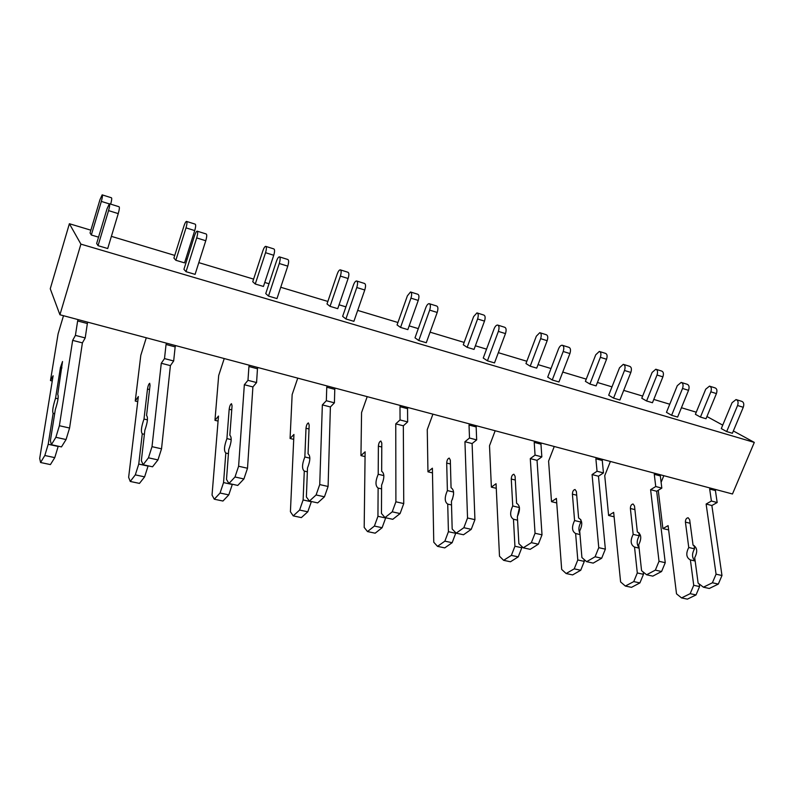 <?xml version="1.0" encoding="UTF-8"?>
<svg xmlns="http://www.w3.org/2000/svg" width="794" height="794" viewBox="0 0 794 794"><rect width="100%" height="100%" fill="white"/><g stroke="black" fill="none" stroke-linecap="round" stroke-linejoin="round"><path stroke-width="1.19" d="M80.909 244.135L69.386 223.729L50.25 288.778L59.927 314.761L80.909 244.135L754.3 442.407L733.358 430.953M722.729 425.137L706.948 416.513M696.259 412.195L681.431 407.739M669.759 404.225L653.79 399.432M642.654 396.077L623.707 390.38M611.985 386.857L597.435 382.48M586.25 379.125L562.767 372.058M551.006 368.525L538.054 364.625M526.839 361.26L498.334 352.685M486.543 349.142L475.388 345.787M464.153 342.413L430.09 332.17M418.299 328.627L409.168 325.877M397.933 322.503L357.687 310.404M345.916 306.861L339.078 304.807M327.862 301.442L280.739 287.269M269.007 283.746L264.769 282.466M253.604 279.111L198.808 262.635M187.146 259.132L185.856 258.745M174.749 255.41L111.388 236.354M90.883 230.191L69.386 223.729M726.679 431.579L737.566 405.516C738.579 402.33 738.073 400.345 736.048 399.561L732.068 402.707L721.289 428.591L726.679 431.579L732.386 433.266L743.263 407.282C744.276 404.106 743.77 402.131 741.735 401.347L736.574 399.729M700.437 417.078L710.838 391.829C711.811 388.772 711.355 386.877 709.489 386.132L705.707 389.209L695.395 414.299L700.437 417.078L706.025 418.746L716.426 393.576C717.389 390.529 716.932 388.633 715.057 387.889L709.955 386.281M646.584 400.98L657.015 375.016C657.998 371.88 657.601 369.944 655.814 369.23L652.122 372.436L641.78 398.241L646.584 400.98L652.46 402.737L662.891 376.852C663.873 373.716 663.466 371.791 661.67 371.066L656.261 369.369M671.615 415.292L682.532 388.464C683.555 385.189 683.108 383.174 681.173 382.41L677.282 385.695L666.464 412.344L671.615 415.292L677.619 417.068L688.537 390.33C689.569 387.065 689.103 385.05 687.157 384.286L681.669 382.569M589.912 384.048L600.363 357.32C601.356 354.084 601.008 352.129 599.321 351.434L595.738 354.799L585.386 381.348L589.912 384.048L596.096 385.894L606.547 359.245C607.539 356.03 607.192 354.074 605.485 353.38L599.748 351.573M613.554 398.122L624.491 370.48C625.543 367.116 625.146 365.061 623.3 364.327L619.528 367.771L608.69 395.223L613.554 398.122L619.896 399.997L630.833 372.446C631.875 369.091 631.478 367.046 629.622 366.312L623.786 364.486M530.194 366.193L540.645 338.661C541.657 335.336 541.369 333.341 539.781 332.686L536.327 336.199L525.965 363.553L530.194 366.193L536.714 368.138L547.165 340.695C548.178 337.39 547.88 335.396 546.282 334.731L540.178 332.805M552.247 379.989L563.204 351.484C564.256 348.02 563.929 345.936 562.202 345.241C560.792 345.241 559.572 346.442 558.549 348.844L547.701 377.15L552.247 379.989L558.946 381.974L569.903 353.568C570.955 350.114 570.618 348.03 568.881 347.325L562.648 345.38M467.16 347.355L477.601 318.96C478.633 315.546 478.415 313.521 476.946 312.896L473.631 316.588L463.289 344.775L467.16 347.355L474.048 349.41L484.489 321.113C485.521 317.709 485.293 315.684 483.814 315.059L477.313 313.005M487.427 360.823L498.364 331.396C499.446 327.833 499.188 325.709 497.59 325.044C496.27 325.093 495.099 326.354 494.086 328.835L483.248 358.044L487.427 360.823L494.513 362.918L505.46 333.599C506.532 330.036 506.264 327.922 504.656 327.257L498.007 325.173M400.553 327.436L410.955 298.137C411.997 294.624 411.858 292.569 410.528 291.974L407.382 295.854L397.069 324.945L400.553 327.436L407.838 329.619L418.249 300.42C419.292 296.906 419.133 294.862 417.793 294.266L410.865 292.083M418.766 340.517L429.673 310.117C430.775 306.434 430.596 304.281 429.147 303.655C427.926 303.745 426.815 305.075 425.812 307.645L415.004 337.817L418.766 340.517L426.279 342.74L437.196 312.449C438.288 308.777 438.099 306.633 436.64 305.998L429.524 303.774M330.036 306.355L340.388 276.094C341.45 272.461 341.39 270.377 340.219 269.831C339.197 269.97 338.214 271.33 337.261 273.91L327.009 303.953L330.036 306.355L337.748 308.668L348.109 278.505C349.171 274.893 349.102 272.808 347.921 272.253L340.517 269.92M345.916 318.97L356.784 287.527C357.886 283.726 357.806 281.542 356.526 280.957C355.424 281.106 354.382 282.505 353.39 285.165L342.641 316.369L345.916 318.97L353.896 321.332L364.764 289.999C365.875 286.217 365.786 284.034 364.486 283.448L356.863 281.066M255.261 284.014L265.543 252.7C266.615 248.959 266.655 246.845 265.662 246.348C264.769 246.547 263.866 247.976 262.923 250.646L252.75 281.711L255.261 284.014L263.449 286.455L273.741 255.271C274.813 251.539 274.843 249.425 273.831 248.919L265.921 246.428M268.491 296.073L279.27 263.509C280.401 259.588 280.421 257.365 279.329 256.839C278.376 257.038 277.404 258.516 276.431 261.276L265.752 293.582L268.491 296.073L276.977 298.584L287.775 266.139C288.897 262.228 288.907 260.015 287.795 259.479L279.617 256.928M175.841 260.273L186.014 227.858C187.096 223.987 187.255 221.844 186.461 221.407C185.727 221.665 184.893 223.174 183.98 225.943L173.906 258.1L175.841 260.273L184.555 262.874L194.728 230.578C195.82 226.727 195.959 224.583 195.145 224.136L186.669 221.466M186.034 271.687L196.704 237.922C197.845 233.863 197.984 231.61 197.12 231.143C196.326 231.411 195.443 232.979 194.49 235.838L183.93 269.325L186.034 271.687L195.086 274.367L205.765 240.731C206.906 236.691 207.036 234.438 206.142 233.962L197.359 231.223M91.33 235.004L101.344 201.408C102.446 197.408 102.724 195.225 102.168 194.858L99.975 199.661L90.05 232.979L91.33 235.004L98.545 237.158M98.049 245.674L108.56 210.608C109.721 206.41 109.999 204.118 109.383 203.73L107.071 208.703L96.66 243.46L98.049 245.674L107.716 248.532L118.246 213.616C119.408 209.427 119.666 207.135 119.021 206.738L109.552 203.78M59.927 314.761L732.475 493.987L754.3 442.407M695.157 560.931C691.902 557.993 691.683 553.954 694.522 548.843L688.755 547.483L685.421 522.105C685.43 519.484 686.344 518.025 688.15 517.748L689.658 519.723L693.063 545.17C697.261 547.384 697.817 551.552 694.72 557.666L698.115 583.104L703.405 587.193L709.28 588.473L718.312 584.086L721.974 575.521L711.871 505.52L717.171 502.533L715.424 490.573L709.677 489.044L710.104 488.022M715.424 490.573L715.851 489.551M717.171 502.533L711.404 501.034L709.677 489.044M711.871 505.52L706.124 504.031L711.404 501.034M721.974 575.521L716.069 574.181L706.124 504.031M718.312 584.076L712.407 582.776L716.069 574.181M703.405 587.193L712.407 582.776M694.522 548.843L694.075 545.488M668.627 529.896L662.891 528.596L668.101 525.638L676.518 593.843L681.54 597.912L687.356 599.142L696.02 594.934L699.574 586.567L693.728 585.287L690.393 559.929L695.177 561.03M690.393 559.929C686.244 557.666 685.698 553.517 688.755 547.483M699.574 586.567L699.216 583.957M696.02 594.934L690.175 593.674L693.728 585.287M681.54 597.912L690.175 593.674M658.256 490.285L662.891 528.596M663.824 475.695L661.114 482.305M639.071 547.751C636.54 544.505 636.59 540.525 639.23 535.801L633.165 534.372L630.386 508.497C630.436 505.808 631.339 504.309 633.076 504.001L634.505 505.996L637.344 531.95C641.344 534.154 641.81 538.401 638.733 544.704L641.572 570.668L646.594 574.777L652.797 576.136L661.581 571.511L665.253 562.698L656.668 491.258L661.819 488.112L660.33 475.924L654.276 474.316L654.713 473.264M660.33 475.924L660.757 474.872M661.819 488.112L655.745 486.533L654.276 474.316M656.668 491.258L650.604 489.69L655.745 486.533M665.253 562.698L659.02 561.289L650.604 489.69M661.581 571.511L655.348 570.132L659.02 561.289M646.594 574.777L655.348 570.132M639.23 535.801L638.882 532.635M614.109 516.805L608.611 515.475L613.663 512.368L620.6 581.952L625.364 586.051L631.498 587.342L639.904 582.915L643.468 574.31L637.304 572.96L634.525 547.076L639.11 548.138M634.525 547.076C630.575 544.823 630.118 540.585 633.165 534.372M643.468 574.31L643.219 572.008M639.904 582.915L633.751 581.595L637.304 572.96M625.364 586.051L633.751 581.595M610.407 461.453L604.74 475.646L608.611 515.475M579.898 533.429C578.29 529.935 578.647 526.144 580.97 522.065L574.578 520.556L572.414 494.156C572.514 491.407 573.397 489.858 575.064 489.511L576.394 491.526L578.608 518.016C582.389 520.189 582.756 524.526 579.699 531.027L581.913 557.547L586.637 561.676L593.187 563.105L601.673 558.232L605.356 549.15L598.468 476.221L603.46 472.916L602.259 460.48L595.877 458.783L596.304 457.701M602.259 460.48L602.686 459.398M603.46 472.916L597.048 471.249L595.877 458.783M598.468 476.221L592.076 474.564L597.048 471.249M605.356 549.15L598.765 547.661L592.076 474.564M601.673 558.232L595.093 556.773L598.765 547.661M586.637 561.676L595.093 556.773M580.97 522.065L580.751 519.504M556.733 502.939L551.512 501.679L556.396 498.414L561.676 569.417L566.142 573.536L572.613 574.906L580.732 570.251L584.295 561.388L577.794 559.969L575.63 533.528L579.987 534.531M575.63 533.528C571.898 531.295 571.551 526.968 574.578 520.556M584.295 561.388L584.136 559.492M580.732 570.251L574.231 568.851L577.794 559.969M566.142 573.536L574.231 568.851M554.262 446.496L548.594 461.086L551.512 501.679M519.445 507.565L512.745 505.977L511.276 479.03C511.425 476.221 512.299 474.623 513.887 474.236L515.088 476.261L516.606 503.297C520.139 505.45 520.388 509.887 517.36 516.586L518.879 543.682L523.256 547.82L530.184 549.339L538.332 544.198L542.014 534.838L537.042 460.351L541.836 456.868L540.962 444.174L534.223 442.387L534.65 441.266M540.962 444.174L541.389 443.062M541.836 456.868L535.057 455.101L534.223 442.387M537.042 460.351L530.283 458.604L535.057 455.101M542.014 534.838L535.047 533.26L530.283 458.604M538.332 544.198L531.365 542.659L535.047 533.26M523.256 547.82L531.365 542.659M517.44 516.457L519.455 507.654M496.27 488.32L491.377 487.139L496.052 483.715L499.495 556.197L503.624 560.326L510.463 561.775L518.244 556.862L521.807 547.731L514.929 546.232L513.46 519.226L517.559 520.169M513.46 519.226C509.986 517.003 509.738 512.596 512.745 505.977M521.807 547.731L521.727 546.381M518.244 556.862L511.366 555.393L514.929 546.232M503.624 560.326L511.366 555.393M495.178 430.745L489.511 445.762L491.377 487.139M453.602 492.042L447.389 490.573L446.694 463.061C446.913 460.192 447.766 458.535 449.245 458.088L450.327 460.143L451.061 487.744C454.307 489.868 454.426 494.394 451.429 501.322L452.173 529.012L456.153 533.161L463.498 534.759L471.249 529.34L474.931 519.663L472.102 443.568L476.668 439.896L476.162 426.944L469.026 425.048L469.462 423.897M476.162 426.944L476.589 425.792M476.668 439.896L469.502 438.02L469.026 425.048M472.102 443.568L464.947 441.722L469.502 438.02M474.931 519.663L467.537 517.996L464.947 441.722M471.249 529.34L463.865 527.702L467.537 517.996M456.153 533.161L463.865 527.702M452.391 499.376L453.602 494.146M432.482 472.906L427.956 471.805L432.393 468.192L433.762 542.213L437.514 546.361L444.749 547.89L452.143 542.709L455.696 533.29L448.421 531.702L447.727 504.101L451.528 504.974M447.727 504.101C444.541 501.907 444.422 497.401 447.389 490.573M455.696 533.29L455.687 532.665M452.143 542.709L444.868 541.151L448.421 531.702M437.514 546.361L444.868 541.151M432.919 414.16L427.261 429.614L427.956 471.805M383.859 475.596L378.202 474.266L378.381 446.159C378.669 443.221 379.492 441.504 380.872 441.017L381.795 443.082L381.666 471.269C384.574 473.353 384.554 477.978 381.596 485.144L381.467 513.46L385.001 517.609L392.792 519.306L400.087 513.569L403.749 503.575L403.332 425.802L407.65 421.912L407.55 408.692L399.997 406.687L400.424 405.496M407.55 408.692L407.977 407.511M407.65 421.912L400.047 419.937L399.997 406.687M403.332 425.802L395.759 423.847L400.047 419.937M403.749 503.575L395.898 501.798L395.759 423.847M400.087 513.569L392.236 511.822L395.898 501.798M385.001 517.609L392.236 511.822M365.061 456.61L360.952 455.617L365.121 451.806L364.188 527.414L367.503 531.573L375.165 533.191L382.113 527.722L385.656 517.996L377.944 516.308L378.123 488.092L381.577 488.886M378.123 488.092C375.254 485.928 375.284 481.323 378.202 474.266M382.113 527.722L374.401 526.065L377.944 516.308M367.503 531.573L374.401 526.065M367.205 396.643L361.568 412.572L360.952 455.617M309.868 458.148L304.846 456.967L305.998 428.254C306.355 425.247 307.159 423.47 308.409 422.924L309.164 424.998L308.052 453.801C310.583 455.835 310.404 460.57 307.496 467.984L306.375 496.945L309.402 501.083L317.689 502.9L324.448 496.806L328.091 486.474L330.393 406.955L334.413 402.836L334.78 389.338L326.761 387.204L327.178 385.983M334.78 389.338L335.207 388.117M334.413 402.836L326.334 400.732L326.761 387.204M330.393 406.955L322.354 404.88L326.334 400.732M328.091 486.474L319.734 484.578L322.354 404.88M324.448 496.806L316.101 494.96L319.734 484.578M309.402 501.083L316.101 494.96M293.711 439.36L290.078 438.477L293.939 434.457L290.415 511.733L293.234 515.882L301.363 517.599L307.794 511.802L311.317 501.758L303.119 499.962L304.281 471.1L307.347 471.805M304.281 471.1C301.789 468.986 301.978 464.272 304.846 456.967M307.794 511.802L299.596 510.056L303.119 499.962M293.234 515.882L299.596 510.056M297.75 378.133L292.152 394.568L290.078 438.477M231.213 439.608L226.925 438.596L229.178 409.257C229.615 406.171 230.389 404.325 231.491 403.709L232.056 405.794L229.833 435.241C231.937 437.216 231.57 442.06 228.732 449.741L226.498 479.377L228.93 483.496L237.763 485.432L243.907 478.961L247.51 468.252L252.899 386.936L256.571 382.569L257.464 368.783L248.929 366.51L249.346 365.24M257.464 368.783L257.881 367.513M256.571 382.569L247.976 380.326L248.929 366.51M252.899 386.936L244.344 384.723L247.976 380.326M247.51 468.252L238.607 466.237L244.344 384.723M243.907 478.961L235.004 476.986L238.607 466.237M228.93 483.496L235.004 476.986M218.072 421.078L214.966 420.324L218.479 416.066L212.038 495.059L214.291 499.208L222.945 501.034L228.781 494.89L232.275 484.489L223.551 482.583L225.814 453.046L228.444 453.652M225.814 453.046C223.759 450.982 224.126 446.159 226.925 438.596M228.781 494.89L220.057 493.024L223.551 482.583M214.291 499.208L220.057 493.024M224.236 358.551L218.687 375.522L214.966 420.324M147.446 419.857L143.992 419.043L147.486 389.05C148.012 385.884 148.746 383.968 149.689 383.284L150.036 385.378L146.562 415.47C148.17 417.386 147.605 422.339 144.845 430.308L141.352 460.659L143.109 464.748L152.537 466.803L157.966 459.915L161.529 448.818L170.402 365.617L173.668 360.972L175.156 346.889L166.055 344.467L166.472 343.157M175.156 346.889L175.573 345.579M173.668 360.972L164.507 358.59L166.055 344.467M170.402 365.617L161.281 363.265L164.507 358.59M161.529 448.818L152.011 446.665L161.281 363.265M157.966 459.915L148.458 457.81L152.011 446.665M143.109 464.748L148.458 457.81M137.739 401.655L135.248 401.049L138.355 396.543L128.638 477.323L130.246 481.452L139.466 483.397L144.617 476.866L148.061 466.088L138.752 464.063L142.275 433.832L144.389 434.318M142.275 433.832C140.707 431.817 141.272 426.894 143.992 419.043M144.617 476.866L135.308 474.872L138.752 464.063M130.246 481.452L135.308 474.872M146.285 337.768L140.806 355.315L135.248 401.049M58.051 398.787L55.56 398.191L60.443 367.523L62.528 361.518L57.734 394.39C58.786 396.226 57.982 401.288 55.322 409.575L50.399 440.65L51.382 444.7L61.466 446.903L66.061 439.548L69.574 428.026L82.397 342.879L85.206 337.926L87.36 323.535L77.643 320.955L78.05 319.585M87.36 323.535L87.767 322.175M85.206 337.926L75.41 335.386L77.643 320.955M82.397 342.879L72.661 340.368L75.41 335.386M69.574 428.026L59.381 425.723L72.661 340.368M66.061 439.548L55.878 437.296L59.381 425.723M51.382 444.7L55.878 437.296M52.265 380.991L50.469 380.564L53.109 375.77L39.7 458.416L40.573 462.505L50.419 464.589L54.766 457.632L58.161 446.456L48.206 444.283L53.138 413.327L54.677 413.674M53.138 413.327C52.136 411.391 52.94 406.349 55.56 398.191M54.766 457.632L44.821 455.498L48.206 444.283M40.573 462.505L44.821 455.498M63.49 315.704L58.091 333.867L50.469 380.564M102.317 194.907L111.418 197.766C111.994 198.113 111.746 200.237 110.684 204.137M737.566 405.516L743.263 407.282M685.421 522.105L690.135 523.276M710.838 391.829L716.426 393.576M682.532 388.464L688.537 390.33M630.386 508.497L634.892 509.609M657.015 375.016L662.891 376.852M624.491 370.48L630.833 372.446M572.414 494.156L576.702 495.218M600.363 357.32L606.547 359.245M563.204 351.484L569.903 353.568M511.276 479.03L515.296 480.023M540.645 338.661L547.165 340.695M498.364 331.396L505.46 333.599M446.694 463.061L450.426 463.984M477.601 318.96L484.489 321.113M429.673 310.117L437.196 312.449M378.381 446.159L381.775 447.002M410.955 298.137L418.249 300.42M356.784 287.527L364.764 289.999M305.998 428.254L309.005 428.998M340.388 276.094L348.109 278.505M279.27 263.509L287.775 266.139M229.178 409.257L231.739 409.893M265.543 252.7L273.741 255.271M196.704 237.922L205.765 240.731M147.486 389.05L149.55 389.566M186.014 227.858L194.728 230.578M108.56 210.608L118.246 213.616M60.443 367.523L61.942 367.89M101.344 201.408L109.185 203.85"/></g></svg>
